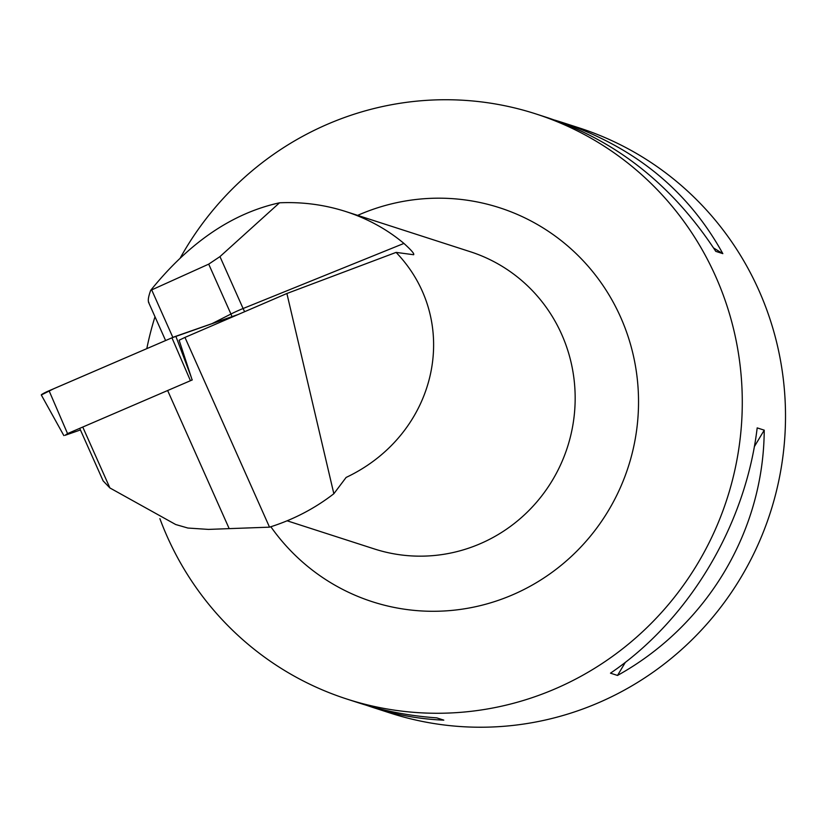 <?xml version="1.0" encoding="UTF-8"?>
<svg xmlns="http://www.w3.org/2000/svg" width="826" height="826" viewBox="0 0 826 826"><rect width="100%" height="100%" fill="white"/><g stroke="black" fill="none" stroke-linecap="round" stroke-linejoin="round"><path stroke-width="1.24" d="M192.282 379.919L67.546 433.588L65.027 435.333L80.432 429.954M49.075 390.75L171.942 337.813A7.744 0.692 -24 0 1 175.855 336.265L238.074 314.52L171.932 337.813L53.804 388.705L41.3 394.973A7.744 0.692 -24 0 1 49.075 390.75L67.546 433.588M175.711 524.531L187.894 528.041L175.711 524.531L109.899 487.949L82.941 427.445M80.163 429.355L103.126 480.877L109.899 487.949M148.907 302.522C147.689 301.067 148.277 297.009 150.683 290.349C189.453 242.348 232.395 213.16 279.518 202.804C302.316 201.781 324.422 204.703 345.846 211.559C367.622 218.653 386.981 229.267 403.935 243.422C411.658 250.464 414.838 254.232 413.465 254.707L413.702 254.697M413.465 254.707L396.088 252.395C462.55 321.696 437.574 434.177 346.115 477.438L333.849 493.731C314.603 508.61 293.158 519.75 269.524 527.164L229.184 528.63L167.802 390.884M187.894 528.041L208.493 529.404L229.184 528.63M192.148 379.95L179.118 340.209A78.078 6.99 156 0 0 184.962 337.411L286.89 293.498L333.849 493.731M396.088 252.395L286.89 293.498M180.44 257.65A307.448 300.158 107.9 0 1 535.867 113.916A307.448 300.158 107.9 0 1 734.087 331.205A307.448 300.158 107.9 0 1 644.899 629.546A307.448 300.158 107.9 0 1 346.992 699.085A307.448 300.158 107.9 0 1 159.883 518.645M535.867 113.916L548.227 117.912C616.888 141.091 672.736 185.571 715.781 251.362L722.822 253.634C688.017 190.507 634.316 146.718 561.711 122.258L579.098 127.875A307.448 300.158 107.9 0 1 770.307 512.657A307.448 300.158 107.9 0 1 390.213 713.044L372.825 707.428C396.232 714.955 419.897 719.188 443.799 720.138L436.758 717.866C409.985 715.997 384.183 711.062 359.351 703.081L346.992 699.085M146.801 348.644A307.448 300.158 107.9 0 1 154.999 316.761M561.711 122.258L554.742 120.1M366.321 705.239L372.825 707.428M610.476 673.169L617.518 675.441C707.118 625.767 763.689 531.18 764.226 430.16L757.184 427.889C745.537 525.326 688.956 619.913 610.476 673.169M722.822 253.634L713.602 247.986M617.518 675.441L625.365 662.307M754.324 446.701L764.226 430.16M150.683 290.349L208.71 264.134L219.964 256.607L279.518 202.804M269.524 527.164L184.962 337.411M190.424 380.662L171.942 337.813M175.855 336.265L191.26 377.214M287.138 520.803L374.385 548.96A156.166 152.459 -72.1 0 0 525.708 513.638A156.166 152.459 -72.1 0 0 571.003 362.098A156.166 152.459 -72.1 0 0 470.324 251.734L345.846 211.559M270.845 526.751A207.016 202.112 -72.1 0 0 519.657 591.622A207.016 202.112 -72.1 0 0 633.015 354.034A207.016 202.112 -72.1 0 0 357.668 215.369M219.964 256.607L243.092 308.521L403.935 243.422M151.695 289.916L172.861 337.421M244.672 311.681A15.611 5.606 68 0 1 243.092 308.521A15.611 1.394 -24 0 0 230.939 314.035L208.71 264.134M212.106 323.596L230.939 314.035A15.611 7.682 63.1 0 1 231.972 316.657M63.86 435.591L41.3 394.962M165.603 340.549L148.453 302.079"/></g></svg>
